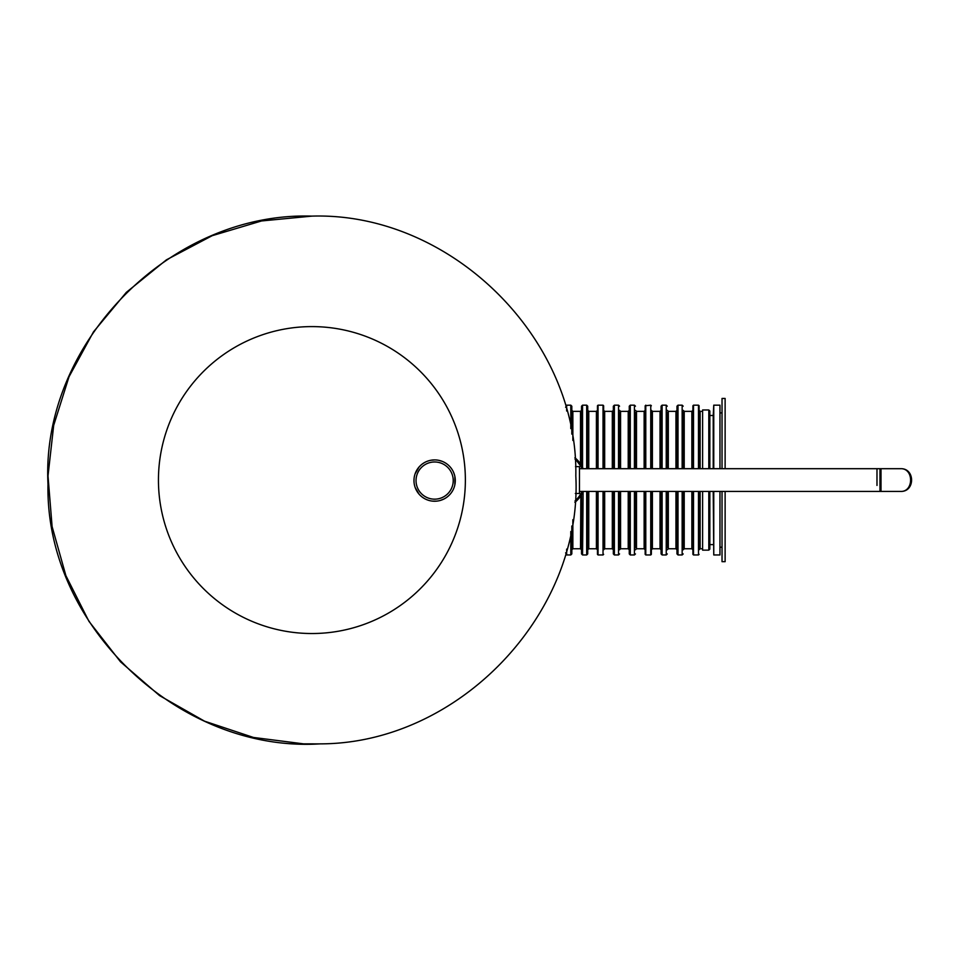 <?xml version="1.0" encoding="UTF-8"?>
<svg xmlns="http://www.w3.org/2000/svg" width="960" height="960" viewBox="0 0 960 960"><rect width="100%" height="100%" fill="white"/><g stroke="black" fill="none" stroke-linecap="round" stroke-linejoin="round"><path stroke-width="1.44" d="M443.688 499.14L441.912 499.908M436.296 501.168L434.4 501.24M414.9 486.684L414.6 485.652M413.976 480.312L414.012 479.232M419.952 466.032L421.14 464.928M423.912 462.912L425.136 462.228M427.44 461.208L429.288 460.62M453.672 472.548L454.032 473.472M454.968 476.904L455.184 478.488M451.452 492.576L452.556 490.836M452.904 490.212L453.516 488.964M454.824 484.932L454.86 476.364M454.608 475.308L453.564 472.308M451.512 468.66L450.252 467.052M447.336 464.28L445.728 463.14M445.416 462.96L444.024 462.168M442.248 461.364L438.576 460.296M434.76 459.912L430.968 460.248M423.744 463.02L422.112 464.148M421.32 464.772L419.172 466.872M419.148 466.896L415.104 473.832M414.096 478.296L413.976 480.456M413.976 480.948L414.072 482.604M414.396 484.752L414.936 486.828M415.212 487.62L419.016 494.1M420.432 495.588L421.956 496.896M422.316 497.16L423.6 498.036M425.316 499.02L427.104 499.812M427.32 499.896L428.94 500.436M432.732 501.144L436.536 501.144M440.316 500.436L443.892 499.044M447.24 496.944L448.764 495.648M434.628 461.976A18.6 18.6 0 0 0 418.524 489.876A18.6 18.6 0 0 0 450.732 489.876A18.6 18.6 0 0 0 434.628 461.976M434.628 459.912A20.664 20.664 0 0 0 416.736 490.908A20.664 20.664 0 0 0 452.52 490.908A20.664 20.664 0 0 0 434.628 459.912M722.028 491.424L722.028 561.672L725.124 561.672L725.124 491.424M725.124 468.696L725.124 398.448L722.028 398.448L722.028 468.696M713.22 491.424L713.76 554.952L719.964 554.952L719.964 491.424M719.964 468.696L719.964 405.168L713.76 405.168L713.76 468.696M713.22 468.696L713.22 415.5L709.836 415.5M713.76 554.952L713.76 491.424M708.804 491.424L708.804 550.152L702.6 550.152L702.6 491.424M702.6 468.696L702.6 409.968L708.804 409.968L708.804 468.696M709.836 491.424L709.836 549.12L708.804 550.152M708.804 409.968L709.836 411L709.836 468.696M586.692 491.424L586.692 554.952L582.564 554.952L583.116 491.424A28.92 28.92 0 0 1 574.896 502.38A28.92 28.92 0 0 0 583.116 491.424M582.564 554.952L581.532 553.92L581.532 494.568L581.532 549.792L580.5 548.76L572.856 548.76L572.856 519.708M586.692 468.696L586.692 405.168L582.564 405.168L581.532 406.2L581.532 465.54L580.5 463.896L580.5 411.36L581.532 410.328L581.496 465.48M575.04 502.272L577.044 500.436M577.248 500.22L578.856 498.42M580.5 463.896L578.868 461.7M577.968 460.656L574.896 457.728A28.92 28.92 0 0 1 583.116 468.696A28.92 28.92 0 0 0 574.896 457.728M571.824 434.124L571.824 406.2L570.792 405.168L566.652 405.168L566.652 411M570.792 531.504L570.792 554.952L571.824 553.92L571.824 525.996M565.62 552.828L566.652 554.952L566.652 549.12M566.652 405.168L565.62 407.292M699.096 548.004L699.096 491.424M699.096 468.696L699.096 405.78L698.472 405.168L693.516 405.168L693.516 468.696M692.892 491.424L692.892 554.34L693.516 554.952L693.516 491.424M693.516 405.168L692.892 405.78L692.892 468.696M683.184 548.004L683.184 491.424M683.184 468.696L683.184 412.116M676.98 491.424L676.98 553.92L678.012 554.952L678.012 491.424M682.152 468.696L682.152 405.168L678.012 405.168L676.98 406.2L676.98 468.696M667.272 547.728L667.272 491.424M667.272 468.696L667.272 412.392M661.08 491.424L661.08 553.92L662.112 554.952L662.112 491.424M666.24 468.696L666.24 405.168L662.112 405.168L661.08 406.2L661.08 468.696M650.748 491.424L650.748 554.952L651.36 554.34L651.36 491.424M651.36 468.696L651.36 412.116M645.168 491.424L645.168 554.34L645.78 554.952L645.78 491.424M650.748 468.696L650.748 405.168L645.168 405.78L645.168 468.696M635.46 547.728L635.46 491.424M635.46 468.696L635.46 412.392M629.256 491.424L629.256 553.92L630.288 554.952L630.288 491.424M634.428 468.696L634.428 405.168L630.288 405.168L629.256 406.2L629.256 468.696M619.548 548.004L619.548 491.424M619.548 468.696L619.548 412.116M613.344 491.424L613.344 553.92L614.376 554.952L614.376 491.424M618.516 468.696L618.516 405.168L614.376 405.168L613.344 406.2L613.344 468.696M603.636 548.004L603.636 491.424M603.636 468.696L603.636 405.78L603.024 405.168L598.056 405.168L598.056 468.696M597.444 491.424L597.444 554.34L598.056 554.952L598.056 491.424M598.056 405.168L597.444 405.78L597.444 468.696M586.692 554.952L587.724 553.92L587.724 491.424M587.724 468.696L587.724 406.2L586.692 405.168M580.5 548.76L580.836 495.708M582.564 405.168L582.564 467.496L581.58 465.624M580.5 465.828L577.104 461.256M580.5 494.292L581.184 493.068M575.328 493.488L579.468 493.488L579.468 466.632L575.508 466.632M876.984 485.436L876.984 468.696L876.984 485.436M579.468 491.424L881.004 491.424L881.004 468.696L579.468 468.696M900.636 491.424L881.004 491.424L879.972 490.392L879.972 469.728L881.004 468.696L900.636 468.696C913.908 468.144 913.908 491.976 900.636 491.424C915.228 491.976 915.228 468.144 900.636 468.696M311.904 633.528A153.468 153.468 0 0 1 179.004 403.332A153.468 153.468 0 0 1 444.816 403.332A153.468 153.468 0 0 1 311.904 633.528M572.856 440.412L572.856 411.36L571.824 410.328M570.792 428.616L570.792 405.168M702.6 548.76L700.128 548.76L700.128 491.424M700.128 468.696L700.128 411.36L699.096 410.328M693.516 554.952L698.472 554.952L698.472 491.424M698.472 468.696L698.472 405.168M684.216 468.696L684.216 411.36L691.86 411.36L691.86 468.696M691.86 491.424L691.86 548.76L684.216 548.76L684.216 491.424M678.012 554.952L682.152 554.952L682.152 491.424M678.012 405.168L678.012 468.696M675.948 491.424L675.948 548.76L668.304 548.76L668.304 491.424M668.304 468.696L668.304 411.36L667.272 410.328M668.304 411.36L675.948 411.36L675.948 468.696M662.112 554.952L666.24 554.952L666.24 491.424M662.112 405.168L662.112 468.696M652.392 468.696L652.392 411.36L660.036 411.36L660.036 468.696M660.036 491.424L660.036 548.76L652.392 548.76L652.392 491.424M645.78 405.168L645.78 468.696M644.136 491.424L644.136 548.76L636.492 548.76L636.492 491.424M636.492 468.696L636.492 411.36L635.46 410.328M636.492 411.36L644.136 411.36L644.136 468.696M630.288 554.952L634.428 554.952L634.428 491.424M630.288 405.168L630.288 468.696M628.224 491.424L628.224 548.76L620.58 548.76L620.58 491.424M620.58 468.696L620.58 411.36L619.548 410.328M620.58 411.36L628.224 411.36L628.224 468.696M614.376 554.952L618.516 554.952L618.516 491.424M614.376 405.168L614.376 468.696M604.668 468.696L604.668 411.36L612.312 411.36L612.312 468.696M612.312 491.424L612.312 548.76L604.668 548.76L604.668 491.424M598.056 554.952L603.024 554.952L603.024 491.424M603.024 468.696L603.024 405.168M596.412 491.424L596.412 548.76L588.768 548.76L588.768 491.424M588.768 468.696L588.768 411.36L587.724 410.328M588.768 411.36L596.412 411.36L596.412 468.696M575.016 500.928A27.888 27.888 0 0 0 581.988 491.424M581.988 468.696A27.888 27.888 0 0 0 575.016 459.192M311.904 216.12C450.48 211.872 578.472 338.016 575.82 475.908C582.804 613.668 458.844 743.76 320.196 743.868C178.812 752.868 45.036 625.032 48 484.2C40.608 343.548 170.304 211.572 311.904 216.12L261.552 220.956L212.184 235.692L166.428 259.836L126.336 292.356L93.492 331.86L69.012 376.776L53.688 425.376L48 475.908L52.104 526.608L65.892 575.664L88.944 621.324L120.54 661.848L159.576 695.616L204.552 721.176L253.44 737.448L303.612 743.868L320.196 743.88M722.028 412.908L719.964 412.908M722.028 547.212L719.964 547.212M713.22 544.62L709.836 544.62M713.22 415.5L713.76 405.168M580.5 411.36L572.856 411.36M570.792 554.952L566.652 554.952M702.6 411.36L700.128 411.36M650.748 554.952L645.78 554.952M698.472 554.952L699.096 554.34M603.024 554.952L603.636 554.34M650.748 405.168L651.36 405.78M682.152 554.952L683.184 553.92M682.152 405.168L683.184 406.2M618.516 554.952L619.548 553.92M618.516 405.168L619.548 406.2M634.428 554.952L635.46 553.92M634.428 405.168L635.46 406.2M666.24 554.952L667.272 553.92M666.24 405.168L667.272 406.2M684.216 548.76L683.184 549.792M684.216 411.36L683.184 410.328M675.948 411.36L676.98 410.328M675.948 548.76L676.98 549.792M628.224 411.36L629.256 410.328M628.224 548.76L629.256 549.792M620.58 548.76L619.548 549.792M572.856 548.76L571.824 549.792M700.128 548.76L699.096 549.792M604.668 548.76L603.636 549.792M604.668 411.36L603.636 410.328M596.412 411.36L597.444 410.328M596.412 548.76L597.444 549.792M652.392 548.76L651.36 549.792M652.392 411.36L651.36 410.328M644.136 411.36L645.168 410.328M644.136 548.76L645.168 549.792M691.86 411.36L692.892 410.328M691.86 548.76L692.892 549.792M660.036 411.36L661.08 410.328M660.036 548.76L661.08 549.792M588.768 548.76L587.724 549.792M612.312 411.36L613.344 410.328M612.312 548.76L613.344 549.792M636.492 548.76L635.46 549.792M668.304 548.76L667.272 549.792"/></g></svg>
